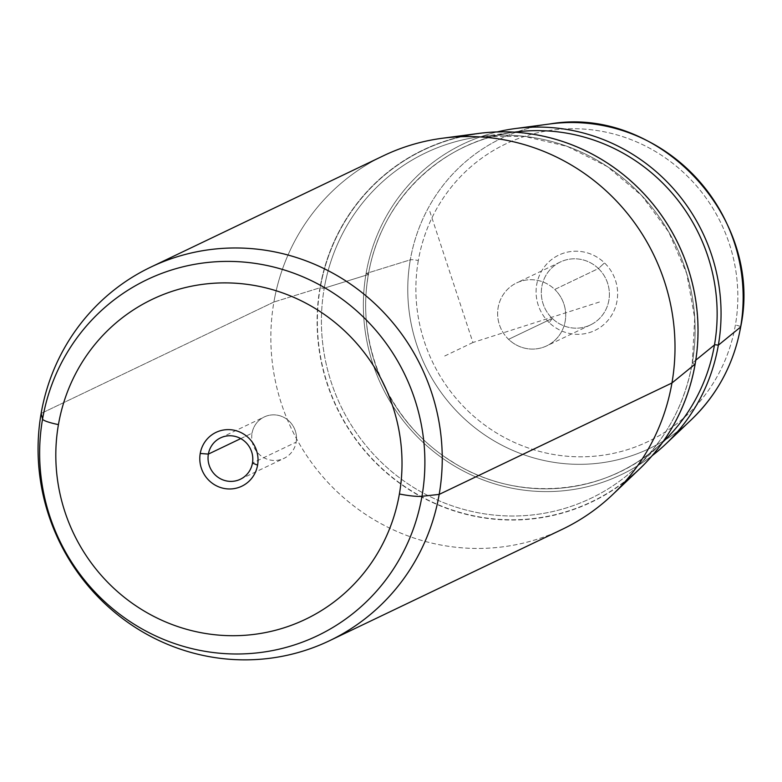 <?xml version="1.0" encoding="UTF-8"?>
<svg xmlns="http://www.w3.org/2000/svg" width="782" height="782" viewBox="0 0 782 782"><rect width="100%" height="100%" fill="white"/><g stroke="black" fill="none" stroke-linecap="round" stroke-linejoin="round"><path stroke-width="0.59" stroke-dasharray="3.91 2.93" d="M240.758 438.594L252.048 433.189A22.942 22.258 -115.6 0 0 260.67 455.593A22.942 22.258 -115.6 0 0 284.003 458.36A22.942 22.258 -115.6 0 0 296.153 442.153L252.469 463.061L296.153 442.153A22.942 22.258 64.4 0 1 270.22 460.041A22.942 22.258 64.4 0 1 252.048 433.189A22.942 22.258 64.4 0 1 277.981 415.301A22.942 22.258 64.4 0 1 296.153 442.153A22.942 22.258 -115.6 0 0 287.532 419.748A22.942 22.258 -115.6 0 0 264.199 416.982A22.942 22.258 -115.6 0 0 252.048 433.189L240.758 438.594M552.268 318.421L508.583 339.329A34.877 33.841 64.4 0 1 516.609 282.928A34.877 33.841 64.4 0 1 554.751 289.457L598.435 268.549A34.877 33.841 -115.6 0 0 560.293 262.029A34.877 33.841 -115.6 0 0 552.268 318.421A34.877 33.841 -115.6 0 0 590.41 324.95A34.877 33.841 -115.6 0 0 598.435 268.549L554.751 289.457A34.877 33.841 -115.6 0 0 506.648 290.278A34.877 33.841 -115.6 0 0 508.583 339.329A34.877 33.841 -115.6 0 0 556.686 338.508A34.877 33.841 -115.6 0 0 554.751 289.457A34.877 33.841 64.4 0 1 546.726 345.849A34.877 33.841 64.4 0 1 508.583 339.329L552.268 318.421L549.208 322.634A41.778 40.537 -115.6 0 0 606.822 321.656A41.778 40.537 -115.6 0 0 604.506 262.899L598.435 268.549A34.877 33.841 64.4 0 1 600.371 317.6A34.877 33.841 64.4 0 1 552.268 318.421A34.877 33.841 64.4 0 1 550.332 269.37A34.877 33.841 64.4 0 1 598.435 268.549L604.506 262.899A41.778 40.537 -115.6 0 0 546.892 263.876A41.778 40.537 -115.6 0 0 549.208 322.634L552.268 318.421M442.182 138.277A207.074 200.925 -115.6 0 0 273.905 302.018L319.994 287.766A195.168 189.371 64.4 0 1 478.594 133.439M639.305 469.229A195.168 189.371 64.4 0 1 417.813 494.928A195.168 189.371 64.4 0 1 319.994 287.766L273.905 302.018A207.074 200.925 -115.6 0 0 377.696 521.819A207.074 200.925 -115.6 0 0 612.697 494.556M562.326 529.297A207.074 200.925 64.4 0 1 351.675 504.322A207.074 200.925 64.4 0 1 273.905 302.018L41.133 413.434L273.905 302.018A207.074 200.925 64.4 0 1 383.522 155.726M418.321 260.514A164.953 160.056 -115.6 0 0 548.925 453.619A164.953 160.056 -115.6 0 0 735.393 325.019A164.953 160.056 -115.6 0 0 604.789 131.914A164.953 160.056 -115.6 0 0 418.321 260.514A6.901 0.987 9.9 0 0 410.306 259.839A171.835 166.732 64.4 0 1 549.951 123.957A171.835 166.732 -115.6 0 0 410.306 259.839L366.074 273.514L410.306 259.839A171.835 166.732 -115.6 0 0 496.433 442.231A171.835 166.732 -115.6 0 0 691.444 419.602A171.835 166.732 64.4 0 1 496.433 442.231A171.835 166.732 64.4 0 1 410.306 259.839A6.901 0.987 -170.1 0 1 418.321 260.514A164.953 160.056 64.4 0 1 604.789 131.914A164.953 160.056 64.4 0 1 735.393 325.019A164.953 160.056 64.4 0 1 548.925 453.619A164.953 160.056 64.4 0 1 418.321 260.514M549.208 322.634A41.778 40.537 64.4 0 1 546.892 263.876A41.778 40.537 64.4 0 1 604.506 262.899A41.778 40.537 64.4 0 1 606.822 321.656A41.778 40.537 64.4 0 1 549.208 322.634M497.225 131.914A183.262 177.817 -115.6 0 0 366.074 273.514A183.262 177.817 -115.6 0 0 450.031 463.286A183.262 177.817 -115.6 0 0 652.178 455.671A183.262 177.817 64.4 0 1 450.031 463.286A183.262 177.817 64.4 0 1 366.074 273.514A3.451 0.499 -170.1 0 1 368.478 274.414A3.451 0.499 -170.1 0 1 368.332 274.521L324.247 288.157A191.473 185.784 64.4 0 1 479.835 136.762A191.473 185.784 64.4 0 1 692.285 363.024A3.451 0.499 9.9 0 0 692.256 363.083A3.451 0.499 9.9 0 0 694.895 364.031A194.913 189.127 64.4 0 1 474.566 515.993A194.913 189.127 64.4 0 1 320.239 287.815A194.913 189.127 64.4 0 1 540.577 135.863A194.913 189.127 64.4 0 1 694.895 364.031A194.913 189.127 -115.6 0 0 540.577 135.863A194.913 189.127 -115.6 0 0 320.239 287.815A3.451 0.499 9.9 0 0 324.247 288.157A3.451 0.499 -170.1 0 1 320.239 287.815A194.913 189.127 -115.6 0 0 474.566 515.993A194.913 189.127 -115.6 0 0 694.895 364.031A3.451 0.499 -170.1 0 1 692.256 363.083A3.451 0.499 -170.1 0 1 692.285 363.024A191.473 185.784 64.4 0 1 637.506 466.18A191.473 185.784 64.4 0 1 420.208 491.389A191.473 185.784 64.4 0 1 324.247 288.157A191.473 185.784 -115.6 0 0 420.208 491.389A191.473 185.784 -115.6 0 0 637.506 466.18A191.473 185.784 -115.6 0 0 692.285 363.024L695.784 360.179L692.285 363.024A191.473 185.784 -115.6 0 0 479.835 136.762A191.473 185.784 -115.6 0 0 324.247 288.157L368.332 274.521A180.085 174.728 64.4 0 1 514.664 132.129A180.085 174.728 -115.6 0 0 368.332 274.521A180.085 174.728 -115.6 0 0 458.584 465.671A180.085 174.728 -115.6 0 0 662.96 441.957A180.085 174.728 64.4 0 1 458.584 465.671A180.085 174.728 64.4 0 1 368.332 274.521A3.451 0.499 9.9 0 0 368.478 274.414A3.451 0.499 9.9 0 0 366.074 273.514A183.262 177.817 64.4 0 1 497.225 131.914M740.691 326.915A6.901 0.987 9.9 0 0 735.393 325.019A6.901 0.987 -170.1 0 1 740.691 326.915M460.784 136.703A195.168 189.371 -115.6 0 0 319.994 287.766A195.168 189.371 -115.6 0 0 409.905 490.187A195.168 189.371 -115.6 0 0 625.6 481.047M429.826 211.433L472.924 342.506L600.566 301.657M472.924 342.506L442.798 356.924M240.328 479.268L284.003 458.36M560.293 262.029L516.609 282.928M590.41 324.95L546.726 345.849M220.514 437.881L264.199 416.982M479.835 136.762L524.008 136.283L567.302 146.41L607.301 166.566L641.768 195.647L668.747 232.019L686.733 273.632L694.719 318.147L692.256 363.083C684.876 403.649 666.626 438.008 637.506 466.18L662.96 441.957C608.161 495.876 516.726 504.155 451.204 461.077C389.719 423.17 355.204 345.292 368.478 274.414C380.189 200.818 441.977 140.701 514.664 132.129L479.835 136.762"/><path stroke-width="1.17" d="M208.374 454.088L240.758 438.594L208.374 454.088L200.231 453.462A29.843 28.954 64.4 0 1 233.965 430.198A29.843 28.954 64.4 0 1 257.591 465.134L252.469 463.061A22.942 22.258 64.4 0 1 240.328 479.268A22.942 22.258 64.4 0 1 216.985 476.502A22.942 22.258 64.4 0 1 208.374 454.088A22.942 22.258 -115.6 0 0 226.536 480.95A22.942 22.258 -115.6 0 0 252.469 463.061A22.942 22.258 -115.6 0 0 234.307 436.209A22.942 22.258 -115.6 0 0 208.374 454.088A22.942 22.258 64.4 0 1 220.514 437.881A22.942 22.258 64.4 0 1 243.847 440.647A22.942 22.258 64.4 0 1 252.469 463.061L257.591 465.134A29.843 28.954 64.4 0 1 223.857 488.398A29.843 28.954 64.4 0 1 200.231 453.462L208.374 454.088M625.6 481.047A195.168 189.371 -115.6 0 0 695.149 364.089L671.943 382.994A207.074 200.925 -115.6 0 0 442.182 138.277L478.594 133.439A195.168 189.371 64.4 0 1 695.149 364.089A195.168 189.371 64.4 0 1 639.305 469.229L612.697 494.556A207.074 200.925 -115.6 0 0 671.943 382.994L695.149 364.089A195.168 189.371 -115.6 0 0 460.784 136.703M150.76 267.131L383.522 155.726A207.074 200.925 64.4 0 1 594.173 180.691A207.074 200.925 64.4 0 1 671.943 382.994L439.181 494.4A207.074 200.925 -115.6 0 0 361.401 292.106A207.074 200.925 -115.6 0 0 150.76 267.131A207.074 200.925 -115.6 0 0 41.133 413.434A207.074 200.925 -115.6 0 0 118.913 615.727A207.074 200.925 -115.6 0 0 329.554 640.702A207.074 200.925 -115.6 0 0 439.181 494.4L671.943 382.994A207.074 200.925 64.4 0 1 562.326 529.297L329.554 640.702M665.912 443.902A183.262 177.817 -115.6 0 0 718.345 345.175A183.262 177.817 64.4 0 1 652.178 455.671A183.262 177.817 -115.6 0 0 665.912 443.902L691.454 419.602C717.661 394.245 734.073 363.347 740.691 326.915C764.053 217.386 658.679 105.15 549.951 123.957A171.835 166.732 64.4 0 1 740.613 327.032L718.345 345.175A183.262 177.817 -115.6 0 0 515.006 128.6A183.262 177.817 -115.6 0 0 497.225 131.914A183.262 177.817 64.4 0 1 718.345 345.175L740.613 327.032A171.835 166.732 64.4 0 1 691.454 419.602A171.835 166.732 -115.6 0 0 691.454 419.602A171.835 166.732 -115.6 0 0 740.613 327.032A6.901 0.987 9.9 0 0 740.691 326.915A6.901 0.987 -170.1 0 1 740.613 327.032A171.835 166.732 -115.6 0 0 549.951 123.957A171.835 166.732 -115.6 0 0 549.942 123.957L515.006 128.6M421.967 496.287A197.387 191.522 -115.6 0 0 265.685 265.225A197.387 191.522 -115.6 0 0 42.56 419.103L41.133 413.434A207.074 200.925 64.4 0 1 275.215 251.99A207.074 200.925 64.4 0 1 439.181 494.4L421.967 496.287L439.181 494.4A207.074 200.925 64.4 0 1 205.089 655.844A207.074 200.925 64.4 0 1 41.133 413.434L42.56 419.103A197.387 191.522 -115.6 0 0 198.843 650.165A197.387 191.522 -115.6 0 0 421.967 496.287A197.387 191.522 64.4 0 1 198.843 650.165A197.387 191.522 64.4 0 1 42.56 419.103A20.703 2.962 9.9 0 0 58.435 424.616A177.387 172.108 64.4 0 1 258.95 286.329A177.387 172.108 64.4 0 1 399.397 493.98A177.387 172.108 64.4 0 1 198.872 632.267A177.387 172.108 64.4 0 1 58.435 424.616A177.387 172.108 -115.6 0 0 198.872 632.267A177.387 172.108 -115.6 0 0 399.397 493.98A20.703 2.962 9.9 0 0 421.967 496.287A20.703 2.962 -170.1 0 1 399.397 493.98A177.387 172.108 -115.6 0 0 258.95 286.329A177.387 172.108 -115.6 0 0 58.435 424.616A20.703 2.962 -170.1 0 1 42.56 419.103A197.387 191.522 64.4 0 1 265.685 265.225A197.387 191.522 64.4 0 1 421.967 496.287M200.231 453.462A29.843 28.954 -115.6 0 0 223.857 488.398A29.843 28.954 -115.6 0 0 257.591 465.134A29.843 28.954 -115.6 0 0 233.965 430.198A29.843 28.954 -115.6 0 0 200.231 453.462M714.484 344.94A180.085 174.728 64.4 0 1 662.96 441.957A180.085 174.728 -115.6 0 0 714.484 344.94L695.784 360.179L714.484 344.94A3.451 0.499 -170.1 0 1 718.345 345.175A3.451 0.499 9.9 0 0 714.484 344.94A180.085 174.728 -115.6 0 0 514.664 132.129A180.085 174.728 64.4 0 1 714.484 344.94"/></g></svg>
